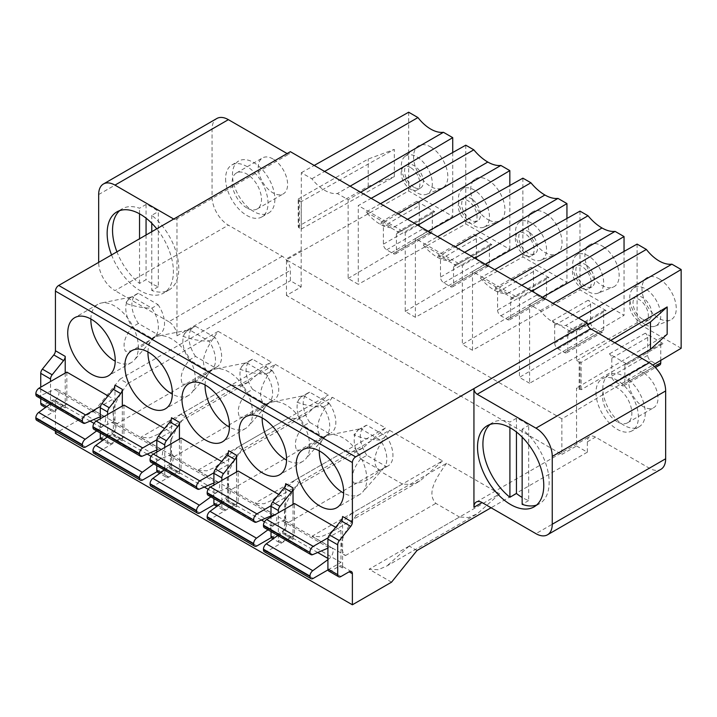 <?xml version="1.0" encoding="UTF-8"?>
<svg xmlns="http://www.w3.org/2000/svg" width="717" height="717" viewBox="0 0 717 717"><rect width="100%" height="100%" fill="white"/><g stroke="black" fill="none" stroke-linecap="round" stroke-linejoin="round"><path stroke-width="0.54" stroke-dasharray="3.58 2.69" d="M561.877 454.444L576.558 445.965L576.558 410.348L561.877 418.836L561.877 454.444L286.459 295.431L301.149 286.952L301.328 172.698L311.886 178.793A34.613 19.986 -120 0 0 337.402 193.527L348.121 199.711L348.121 278.465L358.276 284.326L358.276 205.582L371.182 198.331M301.149 286.952L290.376 280.741L290.376 270.381A11.535 6.659 60 0 0 282.22 256.247L228.382 225.165A23.078 13.318 -120 0 1 212.062 196.897L212.062 129.078A23.078 13.318 -120 0 1 216.839 118.511M282.22 256.247L168.827 321.718A11.535 6.659 -120 0 1 176.982 335.843L176.982 217.152A4.616 2.662 -120 0 1 176.032 219.268A4.616 2.662 -120 0 1 173.72 219.035L287.114 153.563A4.616 2.662 60 0 0 289.426 153.796A4.616 2.662 60 0 0 290.376 151.681M576.558 445.965L587.331 452.185L587.331 441.824A11.535 6.659 60 0 1 589.724 436.536A11.535 6.659 60 0 1 595.486 437.11L649.333 468.192A23.078 13.318 -120 0 0 660.868 469.339M681.15 348.283L637.099 322.847L529.594 383.237L529.594 304.492L540.313 310.676A34.613 19.986 -120 0 0 565.83 325.41L576.54 331.595L576.54 360.705L579.175 362.219L579.175 389.537L576.549 388.022L576.558 410.348L652.784 365.114M529.594 383.237L519.44 377.375L624.041 315.31L579.99 289.874L472.494 350.272L462.331 344.402L566.941 282.337L522.881 256.91L415.385 317.299L405.222 311.438L405.222 232.684L394.816 226.671L393.185 227.612A36.173 20.883 -120 0 1 380.118 224.215A41.093 23.724 -120 0 1 366.127 211.999L367.758 211.058L394.816 226.671L407.543 219.33M521.752 285.267L509.025 292.617L519.44 298.622L519.44 377.375M507.394 293.558L480.345 277.936A41.093 23.724 -120 0 0 494.336 290.161A36.173 20.883 -120 0 0 507.394 293.558L509.025 292.617L481.976 276.995L494.703 269.646M472.494 350.272L472.494 271.519L481.976 276.995L480.345 277.936M464.652 252.294L451.925 259.644L462.331 265.648L462.331 344.402M450.294 260.585L423.236 244.963A41.093 23.724 -120 0 0 437.227 257.188A36.173 20.883 -120 0 0 450.294 260.585L451.925 259.644L424.867 244.022L437.594 236.673M415.385 317.299L415.385 238.546L424.867 244.022L423.236 244.963M380.485 203.709L367.758 211.058L358.276 205.582M298.541 200.195L298.541 227.513L301.248 229.082L301.167 201.719L298.541 200.195L299.348 199.729L298.209 199.066L368.197 159.04L394.305 149.396L301.167 201.719M274.88 199.254A29.997 17.316 60 0 1 268.669 212.985A29.997 17.316 60 0 1 245.555 204.954A29.997 17.316 60 0 1 232.46 174.76A29.997 17.316 60 0 1 238.671 161.029A29.997 17.316 60 0 1 261.786 169.069A29.997 17.316 60 0 1 274.88 199.254M645.255 413.091A29.997 17.316 60 0 1 639.044 426.821A29.997 17.316 60 0 1 615.93 418.782A29.997 17.316 60 0 1 602.836 388.596A29.997 17.316 60 0 1 609.047 374.866A29.997 17.316 60 0 1 632.161 382.905A29.997 17.316 60 0 1 645.255 413.091M595.979 392.549A29.997 17.316 -120 0 0 609.074 422.743A29.997 17.316 -120 0 0 632.188 430.774A29.997 17.316 -120 0 0 638.399 417.043A29.997 17.316 -120 0 0 625.305 386.857A29.997 17.316 -120 0 0 602.19 378.818A29.997 17.316 -120 0 0 595.979 392.549M617.194 421.757A20.766 11.992 60 0 1 603.624 403.456A20.766 11.992 60 0 1 606.806 386.813A20.766 11.992 60 0 1 617.194 387.843A20.766 11.992 60 0 1 630.754 406.145A20.766 11.992 60 0 1 627.572 422.788A20.766 11.992 60 0 1 617.194 421.757M643.292 372.768A20.766 11.992 -120 0 0 632.914 371.747A20.766 11.992 -120 0 0 629.732 388.381A20.766 11.992 -120 0 0 643.292 406.682A20.766 11.992 -120 0 0 653.68 407.713A20.766 11.992 -120 0 0 656.862 391.07A20.766 11.992 -120 0 0 643.292 372.768M225.604 178.721A29.997 17.316 -120 0 0 238.698 208.907A29.997 17.316 -120 0 0 261.813 216.946A29.997 17.316 -120 0 0 268.024 203.207A29.997 17.316 -120 0 0 254.929 173.021A29.997 17.316 -120 0 0 231.815 164.991A29.997 17.316 -120 0 0 225.604 178.721M246.818 207.921A20.766 11.992 60 0 1 233.249 189.62A20.766 11.992 60 0 1 236.431 172.976A20.766 11.992 60 0 1 246.818 174.007A20.766 11.992 60 0 1 260.388 192.308A20.766 11.992 60 0 1 257.197 208.952A20.766 11.992 60 0 1 246.818 207.921M272.926 158.941A20.766 11.992 -120 0 0 262.539 157.91A20.766 11.992 -120 0 0 259.357 174.554A20.766 11.992 -120 0 0 272.926 192.846A20.766 11.992 -120 0 0 283.305 193.877A20.766 11.992 -120 0 0 286.486 177.233A20.766 11.992 -120 0 0 272.926 158.941M561.877 418.836L286.459 259.823L286.459 258.882L301.239 250.457M405.222 311.438L509.832 249.373L465.781 223.937L358.276 284.326M348.121 278.465L452.723 216.4L408.672 190.964L286.459 259.823L286.459 295.431M606.098 310.604L588.146 300.235A3.46 1.999 60 0 1 590.593 304.474L590.593 322.372A4.616 2.662 -120 0 0 593.855 328.027L600.38 331.792A4.616 2.662 -120 0 0 602.692 332.025A4.616 2.662 -120 0 0 603.651 329.91L603.651 312.012A3.46 1.999 60 0 1 604.368 310.425A3.46 1.999 60 0 1 606.098 310.604L570.203 331.326A3.46 1.999 -120 0 0 568.464 331.155A3.46 1.999 -120 0 0 567.756 332.742L567.756 350.64A4.616 2.662 60 0 1 566.797 352.746A4.616 2.662 60 0 1 564.485 352.522L557.96 348.749A4.616 2.662 60 0 1 554.698 343.102L554.698 325.204A3.46 1.999 -120 0 0 552.251 320.965L570.203 331.326M548.989 277.631L531.037 267.271A3.46 1.999 60 0 1 533.493 271.51L533.493 289.408A4.616 2.662 -120 0 0 536.755 295.054L543.28 298.828A4.616 2.662 -120 0 0 545.583 299.052A4.616 2.662 -120 0 0 546.542 296.946L546.542 279.047A3.46 1.999 60 0 1 547.259 277.461A3.46 1.999 60 0 1 548.989 277.631L513.094 298.353A3.46 1.999 -120 0 0 511.364 298.182A3.46 1.999 -120 0 0 510.647 299.769L510.647 317.667A4.616 2.662 60 0 1 509.688 319.782A4.616 2.662 60 0 1 507.385 319.549L500.86 315.785A4.616 2.662 60 0 1 497.589 310.129L497.589 292.231A3.46 1.999 -120 0 0 495.142 287.992L513.094 298.353M473.937 234.298L491.88 244.658A3.46 1.999 60 0 0 490.15 244.488A3.46 1.999 60 0 0 489.433 246.074L489.433 263.973A4.616 2.662 -120 0 1 488.483 266.088A4.616 2.662 -120 0 1 486.171 265.855L479.646 262.09A4.616 2.662 -120 0 1 476.384 256.435L476.384 238.537A3.46 1.999 60 0 0 473.937 234.298L438.042 255.019L455.985 265.389A3.46 1.999 -120 0 0 454.255 265.209A3.46 1.999 -120 0 0 453.538 266.796L453.538 284.694A4.616 2.662 60 0 1 452.588 286.809A4.616 2.662 60 0 1 450.276 286.576L443.751 282.812A4.616 2.662 60 0 1 440.489 277.156L440.489 259.258A3.46 1.999 -120 0 0 438.042 255.019M432.333 213.101L396.429 233.832A3.46 1.999 -120 0 1 397.146 232.245A3.46 1.999 -120 0 1 398.885 232.416L380.933 222.055A3.46 1.999 -120 0 1 383.38 226.294L419.275 205.564L419.275 223.462A4.616 2.662 -120 0 0 422.537 229.117L429.062 232.882A4.616 2.662 -120 0 0 431.374 233.115A4.616 2.662 -120 0 0 432.333 230.999L432.333 213.101A3.46 1.999 60 0 1 433.05 211.515A3.46 1.999 60 0 1 434.78 211.694L416.828 201.325A3.46 1.999 60 0 1 419.275 205.564M611.807 358.168L647.702 337.447A3.46 1.999 60 0 0 645.255 333.208L663.198 343.568A3.46 1.999 60 0 0 661.468 343.398A3.46 1.999 60 0 0 660.751 344.985L624.857 365.706L624.857 383.604A4.616 2.662 60 0 1 623.907 385.719A4.616 2.662 60 0 1 621.594 385.486L615.069 381.722A4.616 2.662 60 0 1 611.807 376.067L611.807 358.168A3.46 1.999 -120 0 0 609.36 353.929L627.303 364.29A3.46 1.999 -120 0 0 625.574 364.119A3.46 1.999 -120 0 0 624.857 365.706M647.702 337.447L647.702 355.345A4.616 2.662 -120 0 0 650.964 361.001L657.489 364.765A4.616 2.662 -120 0 0 659.801 364.998M660.751 360.382L660.751 344.985M396.429 233.832L396.429 251.73A4.616 2.662 60 0 1 395.479 253.836A4.616 2.662 60 0 1 393.167 253.612L386.642 249.839A4.616 2.662 60 0 1 383.38 244.192L383.38 226.294M416.971 550.539L409.228 546.067L499.632 493.87L446.61 463.254L356.197 515.451L352.119 513.094L442.523 460.897L389.501 430.281L299.088 482.478L295.01 480.121L385.423 427.924L332.392 397.308L241.988 449.505L237.91 447.157L328.314 394.959L306.034 414.847L297.286 418.611L288.198 418.119L264.537 404.46C255.118 394.574 264.179 379.732 275.292 364.344L184.878 416.541C173.765 431.93 164.704 446.772 174.132 456.657L140.684 437.343L149.772 437.836L158.511 434.072L180.801 414.184L271.205 361.986L248.924 381.874L240.177 385.638L231.089 385.146L140.684 437.343M587.331 452.185L491.064 507.761M127.769 383.568C116.656 398.957 107.604 413.799 117.023 423.684L207.428 371.487C198.009 361.601 207.07 346.759 218.183 331.371L127.769 383.568L120.026 379.096L290.376 280.741M218.183 331.371L271.205 361.986M180.801 414.184L184.878 416.541M275.292 364.344L328.314 394.959M356.197 515.451C345.083 530.84 336.022 545.682 345.451 555.567L312.003 536.253L321.091 536.746L329.829 532.982L420.243 480.784L411.495 484.549L402.407 484.056L312.003 536.253M352.119 513.094L329.829 532.982M391.536 582.177L369.103 569.226L378.191 569.719L386.938 565.955L477.352 513.757L468.604 517.522L459.516 517.029L369.103 569.226M446.61 463.254C435.497 478.642 426.436 493.484 435.855 503.37L459.516 517.029M389.501 430.281C378.388 445.669 369.327 460.511 378.746 470.397L402.407 484.056M295.01 480.121L272.729 500.009L263.981 503.773L254.893 503.289L288.342 522.594L378.746 470.397M332.392 397.308C321.279 412.705 312.227 427.538 321.646 437.433L345.307 451.092L254.893 503.289M288.198 418.119L197.784 470.316L231.232 489.63L321.646 437.433M207.428 371.487L231.089 385.146M117.023 423.684L94.59 410.733L55.433 433.346M328.861 571.099A4.616 2.662 120 0 0 331.173 570.875L339.329 566.161A4.616 2.662 -60 0 1 341.633 565.937A4.616 2.662 -60 0 1 342.592 568.052L342.592 516.518M55.433 431.132L55.433 402.255A4.616 2.662 -60 0 0 54.474 400.14A4.616 2.662 -60 0 0 52.162 400.373L44.006 405.078A4.616 2.662 120 0 1 41.703 405.311M65.22 373.055L65.22 407.91A4.616 2.662 120 0 0 64.261 405.795A4.616 2.662 120 0 0 61.958 406.028L53.802 410.733A4.616 2.662 -60 0 1 51.49 410.966A4.616 2.662 -60 0 1 50.531 408.851L50.531 381.534M335.664 527.309L340.96 530.365L340.96 562.397L294.463 535.545L294.463 503.522M236.538 471.965L236.538 506.82A4.616 2.662 120 0 0 235.579 504.705A4.616 2.662 120 0 0 233.276 504.938L225.317 500.341A4.616 2.662 -60 0 1 227.63 500.116A4.616 2.662 -60 0 1 228.58 502.223L228.58 450.697M278.761 494.461L284.667 497.867L284.667 529.899L238.169 503.047L238.169 471.024M179.429 438.992L179.429 473.847A4.616 2.662 120 0 0 178.479 471.732A4.616 2.662 120 0 0 176.167 471.965L168.217 467.367A4.616 2.662 -60 0 1 170.521 467.143A4.616 2.662 -60 0 1 171.48 469.259L171.48 417.724M221.661 461.488L227.567 464.903L227.567 496.926L181.06 470.083L181.06 438.051M121.37 438.768L114.03 434.529A4.616 2.662 -60 0 0 111.718 434.753L119.058 438.992A4.616 2.662 120 0 1 121.37 438.768A4.616 2.662 120 0 1 122.329 440.874L122.329 406.028M114.03 434.529A4.616 2.662 -60 0 1 114.98 436.635L114.98 385.11M66.851 372.114L66.851 404.137L113.349 430.989L113.349 398.957L100.479 406.387M108.052 395.901L113.349 398.957M123.96 405.078L123.96 437.11L170.458 463.953L170.458 431.93L164.552 428.515M293.029 504.347L293.029 539.435A4.616 2.662 120 0 0 292.079 537.32A4.616 2.662 120 0 0 289.767 537.553L281.611 542.258A4.616 2.662 -60 0 1 279.307 542.491A4.616 2.662 -60 0 1 278.348 540.376L278.348 512.825M285.689 483.67L285.689 535.196A4.616 2.662 -60 0 0 284.73 533.081A4.616 2.662 -60 0 0 282.426 533.314L289.767 537.553M271.958 538.252A4.616 2.662 120 0 0 274.27 538.019L282.426 533.314M271.008 531.566L271.008 517.065M319.289 450.876A33.591 19.395 60 0 1 326.235 436.214A33.591 19.395 60 0 1 329.766 434.896A33.591 19.395 60 0 1 343.031 437.881A33.591 19.395 60 0 1 364.003 464.526A33.591 19.395 60 0 1 362.73 491.996A33.591 19.395 60 0 1 359.826 494.389A33.591 19.395 60 0 1 343.658 493.081M360.705 458.871C353.051 468.524 350.756 476.608 353.831 483.115C362.497 483.383 371.316 479.073 380.279 470.173L386.418 466.633L366.844 455.322L360.705 458.871L380.279 470.173A23.078 13.318 -120 0 0 382.027 469.429A23.078 13.318 -120 0 0 384.025 467.789A23.078 13.318 -120 0 0 380.279 440.032C371.316 439.969 362.497 438.302 353.831 435.022L359.092 429.017L360.705 428.73A23.078 13.318 -120 0 0 358.957 429.465A23.078 13.318 -120 0 0 360.705 458.871M386.418 466.633A23.078 13.318 60 0 0 388.166 465.889A23.078 13.318 60 0 0 386.418 436.483L366.844 425.181A23.078 13.318 60 0 0 365.096 425.925L358.957 429.465M366.844 455.322A23.078 13.318 60 0 1 365.096 425.925M366.844 425.181L360.705 428.73L380.279 440.032L386.418 436.483M328.01 569.872L340.96 562.397M264.412 551.794A4.616 2.662 120 0 0 266.724 551.561L294.463 535.545M327.911 559.663L328.87 558.964A6.919 3.997 120 0 0 333.127 550.907A6.919 3.997 120 0 0 331.693 547.734A6.919 3.997 120 0 0 328.87 547.761L327.911 548.164M264.412 527.766A4.616 2.662 120 0 0 266.294 527.748L282.364 520.909A6.919 3.997 -60 0 1 285.187 520.892A6.919 3.997 -60 0 1 286.621 524.055A6.919 3.997 -60 0 1 282.364 532.122L277.766 535.474M340.96 530.365L328.09 537.804M217.986 505.521L221.849 507.761A4.616 2.662 -60 0 0 222.808 509.877A4.616 2.662 -60 0 0 225.12 509.644L233.276 504.938M214.858 505.279A4.616 2.662 120 0 0 217.161 505.055L225.317 500.341M221.849 507.761L221.849 480.444M213.899 498.602L213.899 485.033M271.331 537.598L284.667 529.899M208.127 519.296A4.616 2.662 120 0 0 210.431 519.063L238.169 503.047M267.979 529.818L272.577 526.466A6.919 3.997 120 0 0 276.834 518.409A6.919 3.997 120 0 0 275.4 515.236A6.919 3.997 120 0 0 272.577 515.263L271.008 515.926M208.127 495.268A4.616 2.662 120 0 0 210.009 495.25L226.079 488.411A6.919 3.997 -60 0 1 228.902 488.394A6.919 3.997 -60 0 1 230.336 491.557A6.919 3.997 -60 0 1 226.079 499.624L221.481 502.976M284.667 497.867L271.035 505.736M262.18 417.903A33.591 19.395 60 0 1 269.135 403.241A33.591 19.395 60 0 1 272.657 401.923A33.591 19.395 60 0 1 285.922 404.908A33.591 19.395 60 0 1 306.894 431.553A33.591 19.395 60 0 1 305.63 459.032A33.591 19.395 60 0 1 302.717 461.425A33.591 19.395 60 0 1 286.549 460.108M296.721 450.151C305.388 450.41 314.207 446.099 323.179 437.209A23.078 13.318 -120 0 0 324.918 436.465A23.078 13.318 -120 0 0 326.916 434.816A23.078 13.318 -120 0 0 323.179 407.059C314.207 406.996 305.388 405.329 296.721 402.049L301.982 396.053L303.596 395.757A23.078 13.318 -120 0 0 301.848 396.501A23.078 13.318 -120 0 0 303.596 425.898C295.942 435.551 293.656 443.635 296.721 450.151M323.179 407.059L303.596 395.757L309.735 392.208L329.318 403.519L323.179 407.059M329.318 433.66L309.735 422.358L303.596 425.898L323.179 437.209L329.318 433.66A23.078 13.318 60 0 0 331.066 432.916L324.918 436.465M329.318 403.519A23.078 13.318 60 0 1 331.066 432.916M309.735 422.358A23.078 13.318 60 0 1 307.987 392.952A23.078 13.318 60 0 1 309.735 392.208M160.877 472.557L164.749 474.788A4.616 2.662 -60 0 0 165.699 476.904A4.616 2.662 -60 0 0 168.011 476.671L176.167 471.965M168.217 467.367L160.052 472.082A4.616 2.662 120 0 1 157.749 472.315M164.749 474.788L164.749 447.471M156.79 452.06L156.79 465.629M214.231 504.625L227.567 496.926M151.018 486.323A4.616 2.662 120 0 0 153.321 486.09L181.06 470.083M210.87 496.854L215.467 493.502A6.919 3.997 120 0 0 219.725 485.436A6.919 3.997 120 0 0 218.291 482.272A6.919 3.997 120 0 0 215.467 482.29L213.899 482.962M151.018 462.295A4.616 2.662 120 0 0 152.9 462.277L168.97 455.447A6.919 3.997 -60 0 1 171.793 455.42A6.919 3.997 -60 0 1 173.227 458.593A6.919 3.997 -60 0 1 168.97 466.65L164.372 470.002M227.567 464.903L213.935 472.772M205.08 384.93A33.591 19.395 60 0 1 212.026 370.277A33.591 19.395 60 0 1 215.548 368.959A33.591 19.395 60 0 1 228.822 371.935A33.591 19.395 60 0 1 249.785 398.589A33.591 19.395 60 0 1 248.521 426.059A33.591 19.395 60 0 1 245.617 428.452A33.591 19.395 60 0 1 229.44 427.144M239.621 417.177C248.288 417.446 257.098 413.126 266.07 404.236A23.078 13.318 -120 0 0 267.817 403.492A23.078 13.318 -120 0 0 269.807 401.852A23.078 13.318 -120 0 0 266.07 374.086C257.098 374.032 248.288 372.356 239.621 369.076L244.882 363.08L246.487 362.784A23.078 13.318 -120 0 0 244.739 363.528A23.078 13.318 -120 0 0 246.487 392.934C238.842 402.587 236.547 410.671 239.621 417.177M266.07 374.086L246.487 362.784L252.626 359.244L272.209 370.546L266.07 374.086M272.209 400.686L252.626 389.385L246.487 392.934L266.07 404.236L272.209 400.686A23.078 13.318 60 0 0 273.957 399.952L267.817 403.492M272.209 370.546A23.078 13.318 60 0 1 273.957 399.952M252.626 389.385A23.078 13.318 60 0 1 250.878 359.979A23.078 13.318 60 0 1 252.626 359.244M119.058 438.992L110.902 443.706A4.616 2.662 -60 0 1 108.599 443.931A4.616 2.662 -60 0 1 107.64 441.824L107.64 414.498M111.718 434.753L103.562 439.467A4.616 2.662 120 0 1 101.258 439.691M100.299 433.014L100.299 418.737M36.809 396.358A4.616 2.662 120 0 0 38.691 396.34L54.761 389.501A6.919 3.997 -60 0 1 57.584 389.483A6.919 3.997 -60 0 1 59.018 392.647A6.919 3.997 -60 0 1 54.761 400.713L50.163 404.065M36.809 420.386A4.616 2.662 120 0 0 39.112 420.153L66.851 404.137M96.661 430.908L101.258 427.556A6.919 3.997 120 0 0 105.516 419.499A6.919 3.997 120 0 0 104.082 416.326A6.919 3.997 120 0 0 101.258 416.353L100.299 416.756M100.398 438.463L113.349 430.989M90.862 318.993A33.591 19.395 60 0 1 97.808 304.331A33.591 19.395 60 0 1 101.339 303.013A33.591 19.395 60 0 1 114.603 305.998A33.591 19.395 60 0 1 135.576 332.643A33.591 19.395 60 0 1 134.303 360.122A33.591 19.395 60 0 1 131.399 362.515A33.591 19.395 60 0 1 115.231 361.198M158 304.608A23.078 13.318 60 0 1 159.748 334.005A23.078 13.318 60 0 1 158 334.749L138.417 323.448A23.078 13.318 60 0 1 136.669 294.042L130.53 297.591A23.078 13.318 -120 0 1 132.278 296.847L138.417 293.298L158 304.608L151.852 308.149C142.889 308.095 134.07 306.419 125.403 303.139L130.664 297.143L132.278 296.847L151.852 308.149A23.078 13.318 -120 0 1 155.598 335.906L134.303 360.122M138.417 323.448L132.278 326.988C124.624 336.64 122.338 344.725 125.403 351.24C134.07 351.5 142.889 347.189 151.852 338.299A23.078 13.318 -120 0 0 153.599 337.555A23.078 13.318 -120 0 0 155.598 335.906M136.669 294.042A23.078 13.318 60 0 1 138.417 293.298M130.53 297.591A23.078 13.318 -120 0 0 132.278 326.988L151.852 338.299L158 334.749M147.971 351.966A33.591 19.395 60 0 1 154.917 337.304A33.591 19.395 60 0 1 158.448 335.986A33.591 19.395 60 0 1 171.713 338.971A33.591 19.395 60 0 1 192.685 365.616A33.591 19.395 60 0 1 191.412 393.086A33.591 19.395 60 0 1 188.508 395.479A33.591 19.395 60 0 1 172.34 394.171M182.512 384.204C191.179 384.473 199.998 380.162 208.961 371.263A23.078 13.318 -120 0 0 210.708 370.528A23.078 13.318 -120 0 0 212.707 368.879A23.078 13.318 -120 0 0 208.961 341.122C199.998 341.059 191.179 339.392 182.512 336.112L187.773 330.107L189.387 329.82A23.078 13.318 -120 0 0 187.639 330.555A23.078 13.318 -120 0 0 189.387 359.961C181.733 369.613 179.438 377.698 182.512 384.204M195.526 356.412A23.078 13.318 60 0 1 193.778 327.015A23.078 13.318 60 0 1 195.526 326.271L189.387 329.82L208.961 341.122L215.1 337.573A23.078 13.318 60 0 1 216.848 366.979A23.078 13.318 60 0 1 215.1 367.722L195.526 356.412L189.387 359.961L208.961 371.263L215.1 367.722M195.526 326.271L215.1 337.573M170.458 463.953L157.122 471.661M123.96 437.11L96.221 453.126A4.616 2.662 120 0 1 93.909 453.35M153.77 463.881L158.367 460.529A6.919 3.997 120 0 0 162.625 452.472A6.919 3.997 120 0 0 161.191 449.299A6.919 3.997 120 0 0 158.367 449.317L156.79 449.989M93.909 429.322A4.616 2.662 120 0 0 95.791 429.313L111.861 422.474A6.919 3.997 -60 0 1 114.684 422.447A6.919 3.997 -60 0 1 116.118 425.62A6.919 3.997 -60 0 1 111.861 433.677L107.263 437.038M156.826 439.799L170.458 431.93M409.228 546.067L386.938 565.955M499.632 493.87L477.352 513.757M490.078 424.464A46.838 27.04 60 0 1 492.615 422.636A46.838 27.04 60 0 1 509.912 422.08L516.437 418.316A46.838 27.04 60 0 1 522.559 421.193A46.838 27.04 60 0 1 528.68 425.378L528.68 500.556A46.838 27.04 60 0 1 522.559 497.679A46.838 27.04 60 0 1 522.146 497.446M516.437 418.316L516.437 432.001M536.603 505.055A46.838 27.04 60 0 0 539.453 503.764A46.838 27.04 60 0 0 547.671 470.182A46.838 27.04 60 0 0 522.146 429.151L528.68 425.378M528.68 500.556L522.146 504.32M522.146 429.151L522.146 437.083M509.912 427.655L509.912 422.08M40.744 398.625L40.744 387.18M94.59 410.733L120.026 379.096M197.784 470.316L206.872 470.809L215.62 467.045L237.91 447.157M241.988 449.505C230.874 464.903 221.813 479.736 231.232 489.63M385.423 427.924L363.134 447.811L354.395 451.576L345.307 451.092M299.088 482.478C287.974 497.867 278.922 512.709 288.342 522.594M442.523 460.897L420.243 480.784M212.062 196.897L98.668 262.368A23.078 13.318 60 0 0 114.98 290.627L228.382 225.165M168.827 321.718L114.98 290.627M111.547 254.929A46.838 27.04 -120 0 0 140.272 290.726A46.838 27.04 -120 0 0 163.691 293.047A46.838 27.04 -120 0 0 156.763 228.831M119.703 210.628A46.838 27.04 60 0 1 122.24 208.799A46.838 27.04 60 0 1 139.537 208.253L146.062 204.479A46.838 27.04 60 0 1 152.183 207.356A46.838 27.04 60 0 1 158.305 211.542L158.305 286.719A46.838 27.04 60 0 1 152.183 283.842A46.838 27.04 60 0 1 146.062 279.657L139.537 283.421A46.838 27.04 60 0 1 116.934 251.819M146.062 204.479L146.062 218.165M146.062 235.006L146.062 279.657M158.305 286.719L151.78 290.493A46.838 27.04 60 0 0 169.078 289.937A46.838 27.04 60 0 0 177.305 256.345A46.838 27.04 60 0 0 151.78 215.315L158.305 211.542M151.78 215.315L151.78 223.256M151.78 231.708L151.78 290.493M139.537 283.421L139.537 238.77M139.537 213.818L139.537 208.253M408.672 190.964L408.672 112.21M301.328 172.698L314.207 165.439M452.723 152.515L452.723 216.4M430.702 146.976A24.226 13.99 60 0 1 446.79 169.239A24.226 13.99 60 0 1 441.762 188.248A24.226 13.99 60 0 1 430.702 186.537A24.226 13.99 60 0 1 415.161 166.111A24.226 13.99 60 0 1 417.617 146.429A24.226 13.99 60 0 1 430.702 146.976M350.129 186.178L337.402 193.527M311.886 178.793L324.613 171.444M360.669 192.264L348.121 199.711M404.997 156.369A21.922 12.655 60 0 0 402.766 174.177A21.922 12.655 60 0 0 416.828 192.658A21.922 12.655 -120 0 0 426.839 194.208A21.922 12.655 -120 0 0 431.383 177.009A21.922 12.655 -120 0 0 416.828 156.862A21.922 12.655 60 0 0 404.997 156.369L417.617 146.429M413.978 187.254A13.282 7.672 60 0 1 405.302 175.548A13.282 7.672 60 0 1 407.337 164.901A13.282 7.672 60 0 1 413.978 165.555A13.282 7.672 60 0 1 422.663 177.269A13.282 7.672 60 0 1 420.628 187.917A13.282 7.672 60 0 1 413.978 187.254M410.536 167.545A13.282 7.672 -120 0 0 403.895 166.891A13.282 7.672 -120 0 0 401.861 177.538A13.282 7.672 -120 0 0 410.536 189.243A13.282 7.672 -120 0 0 417.177 189.897A13.282 7.672 -120 0 0 419.221 179.259A13.282 7.672 -120 0 0 410.536 167.545M667.168 334.247L576.549 388.022M576.54 360.705L610.741 340.414M587.671 324.989L576.54 331.595M579.175 389.537L579.981 389.071L581.128 389.734L638.381 356.367M579.175 362.219L579.981 361.753L581.128 362.417L614.827 342.771M579.981 389.071L579.981 361.753M581.128 389.734L581.128 362.417M578.556 318.061L565.83 325.41M540.313 310.676L553.04 303.327M529.594 304.492L542.5 297.241M637.099 244.094L637.099 322.847M659.12 278.85A24.226 13.99 60 0 1 675.208 301.122A24.226 13.99 60 0 1 670.189 320.132A24.226 13.99 60 0 1 659.12 318.42A24.226 13.99 60 0 1 643.579 297.985A24.226 13.99 60 0 1 646.044 278.304A24.226 13.99 60 0 1 659.12 278.85M645.255 324.541A21.922 12.655 -120 0 0 655.266 326.092A21.922 12.655 -120 0 0 659.81 308.893A21.922 12.655 -120 0 0 645.255 288.745A21.922 12.655 -120 0 0 633.416 288.252A21.922 12.655 -120 0 0 631.193 306.06A21.922 12.655 -120 0 0 645.255 324.541M642.405 319.137A13.282 7.672 60 0 1 633.729 307.432A13.282 7.672 60 0 1 635.764 296.784A13.282 7.672 60 0 1 642.405 297.438A13.282 7.672 60 0 1 651.09 309.144A13.282 7.672 60 0 1 649.046 319.791A13.282 7.672 60 0 1 642.405 319.137M638.964 321.126A13.282 7.672 -120 0 0 645.605 321.781A13.282 7.672 -120 0 0 647.639 311.133A13.282 7.672 -120 0 0 638.964 299.428A13.282 7.672 -120 0 0 632.322 298.774A13.282 7.672 -120 0 0 630.279 309.412A13.282 7.672 -120 0 0 638.964 321.126M531.987 291.174L519.44 298.622M624.041 251.425L624.041 315.31M472.494 271.519L485.391 264.268M579.99 211.121L579.99 289.874M603.813 247.024A24.226 13.99 -120 0 0 588.935 245.339A24.226 13.99 -120 0 0 586.873 266.177A24.226 13.99 -120 0 0 603.813 286.379A24.226 13.99 60 0 0 613.08 287.159A24.226 13.99 60 0 0 618.395 269.296A24.226 13.99 60 0 0 603.813 247.024M598.157 293.119A21.922 12.655 -120 0 1 589.939 292.491A21.922 12.655 60 0 1 574.487 274.252A21.922 12.655 60 0 1 576.316 255.279A21.922 12.655 60 0 1 589.939 256.928A21.922 12.655 -120 0 1 602.988 277.067A21.922 12.655 -120 0 1 598.157 293.119L613.08 287.159M587.098 265.702A13.282 7.672 60 0 1 594.285 277.336A13.282 7.672 60 0 1 591.946 286.827A13.282 7.672 60 0 1 587.098 286.997A13.282 7.672 60 0 1 577.006 275.624A13.282 7.672 60 0 1 578.655 263.811A13.282 7.672 60 0 1 587.098 265.702M583.647 288.987A13.282 7.672 60 0 1 573.564 277.613A13.282 7.672 60 0 1 575.213 265.801A13.282 7.672 60 0 1 583.647 267.692A13.282 7.672 -120 0 1 590.844 279.325A13.282 7.672 -120 0 1 588.496 288.808A13.282 7.672 -120 0 1 583.647 288.987M474.887 258.201L462.331 265.648M566.941 218.461L566.941 282.337M415.385 238.546L428.282 231.304M522.881 178.157L522.881 256.91M546.704 214.06A24.226 13.99 -120 0 0 531.835 212.366A24.226 13.99 -120 0 0 529.773 233.204A24.226 13.99 -120 0 0 546.704 253.406A24.226 13.99 60 0 0 555.98 254.185A24.226 13.99 60 0 0 561.286 236.332A24.226 13.99 60 0 0 546.704 214.06M541.048 260.146A21.922 12.655 -120 0 1 532.839 259.518A21.922 12.655 60 0 1 517.378 241.279A21.922 12.655 60 0 1 519.207 222.315A21.922 12.655 60 0 1 532.839 223.964A21.922 12.655 -120 0 1 545.879 244.103A21.922 12.655 -120 0 1 541.048 260.146L555.98 254.185M529.988 232.738A13.282 7.672 60 0 1 537.176 244.363A13.282 7.672 60 0 1 534.837 253.854A13.282 7.672 60 0 1 529.988 254.033A13.282 7.672 60 0 1 519.897 242.651A13.282 7.672 60 0 1 521.555 230.838A13.282 7.672 60 0 1 529.988 232.738M526.547 256.023A13.282 7.672 60 0 1 516.455 244.64A13.282 7.672 60 0 1 518.104 232.828A13.282 7.672 60 0 1 526.547 234.728A13.282 7.672 -120 0 1 533.735 246.352A13.282 7.672 -120 0 1 531.396 255.844A13.282 7.672 -120 0 1 526.547 256.023M417.778 225.237L405.222 232.684M509.832 249.373L509.832 185.488M366.127 211.999L393.185 227.612M465.781 223.937L465.781 145.184M489.603 220.433A24.226 13.99 60 0 1 487.802 219.51A24.226 13.99 60 0 1 472.261 199.075A24.226 13.99 60 0 1 474.726 179.402A24.226 13.99 60 0 1 487.802 179.94A24.226 13.99 60 0 1 489.603 181.087A24.226 13.99 60 0 1 504.176 203.359A24.226 13.99 60 0 1 498.871 221.221A24.226 13.99 60 0 1 489.603 220.433M483.948 227.181A21.922 12.655 60 0 0 488.77 211.13A21.922 12.655 60 0 0 475.729 190.991A21.922 12.655 -120 0 0 473.937 189.835A21.922 12.655 -120 0 0 462.098 189.342A21.922 12.655 -120 0 0 459.875 207.15A21.922 12.655 -120 0 0 473.937 225.631A21.922 12.655 -120 0 0 475.729 226.545A21.922 12.655 60 0 0 483.948 227.181L498.871 221.221M472.879 199.765A13.282 7.672 60 0 1 480.076 211.398A13.282 7.672 60 0 1 477.728 220.881A13.282 7.672 60 0 1 472.879 221.06A13.282 7.672 60 0 1 471.087 220.227A13.282 7.672 60 0 1 462.411 208.522A13.282 7.672 60 0 1 464.446 197.874A13.282 7.672 60 0 1 471.087 198.528A13.282 7.672 60 0 1 472.879 199.765M467.645 222.216A13.282 7.672 -120 0 0 469.438 223.05A13.282 7.672 -120 0 0 474.287 222.87A13.282 7.672 -120 0 0 476.626 213.379A13.282 7.672 -120 0 0 469.438 201.755A13.282 7.672 -120 0 0 467.645 200.518A13.282 7.672 -120 0 0 461.004 199.864A13.282 7.672 -120 0 0 458.961 210.502A13.282 7.672 -120 0 0 467.645 222.216M298.541 227.513L299.348 227.047L298.209 226.393L298.209 199.066M301.248 229.082L394.305 176.714L368.197 186.357L298.209 226.393M299.348 227.047L299.348 199.729M368.197 186.357L368.197 159.04M394.305 176.714L394.305 149.396M588.146 300.235L552.251 320.965M531.037 267.271L495.142 287.992M455.985 265.389L491.88 244.658M398.885 232.416L434.78 211.694M416.828 201.325L380.933 222.055M627.303 364.29L663.198 343.568M645.255 333.208L609.36 353.929M657.489 364.765L621.594 385.486M615.069 381.722L650.964 361.001M624.857 383.604L654.406 366.548M647.702 355.345L611.807 376.067M600.38 331.792L564.485 352.522M557.96 348.749L593.855 328.027M603.651 312.012L567.756 332.742M567.756 350.64L603.651 329.91M590.593 322.372L554.698 343.102M554.698 325.204L590.593 304.474M543.28 298.828L507.385 319.549M500.86 315.785L536.755 295.054M546.542 279.047L510.647 299.769M510.647 317.667L546.542 296.946M533.493 289.408L497.589 310.129M497.589 292.231L533.493 271.51M486.171 265.855L450.276 286.576M443.751 282.812L479.646 262.09M489.433 246.074L453.538 266.796M453.538 284.694L489.433 263.973M476.384 256.435L440.489 277.156M440.489 259.258L476.384 238.537M429.062 232.882L393.167 253.612M396.429 251.73L432.333 230.999M419.275 223.462L383.38 244.192M386.642 249.839L422.537 229.117M345.451 555.567L435.855 503.37M174.132 456.657L264.537 404.46M339.329 566.161L342.592 568.052M65.22 407.91L55.433 402.255M236.538 506.82L228.58 502.223M179.429 473.847L171.48 469.259M122.329 440.874L114.98 436.635M293.029 539.435L285.689 535.196M278.348 540.376L281.611 542.258M313.221 578.413L266.724 551.561M328.87 558.964L327.911 558.409M317.694 552.511L282.364 532.122M282.364 520.909L328.87 547.761M312.8 554.591L266.294 527.748M225.12 509.644L217.161 505.055M256.937 545.915L210.431 519.063M272.577 526.466L264.51 521.815M261.4 520.013L226.079 499.624M226.079 488.411L272.577 515.263M256.507 522.093L210.009 495.25M168.011 476.671L160.052 472.082M199.828 512.942L153.321 486.09M215.467 493.502L208.217 489.308M204.291 487.049L168.97 466.65M168.97 455.447L215.467 482.29M199.398 489.128L152.9 462.277M110.902 443.706L103.562 439.467M103.768 439.584L107.64 441.824M101.258 427.556L94.008 423.371M90.082 421.103L54.761 400.713M54.761 389.501L101.258 416.353M85.61 447.005L39.112 420.153M85.189 423.182L38.691 396.34M142.719 479.969L96.221 453.126M158.367 460.529L151.117 456.344M147.191 454.076L111.861 433.677M111.861 422.474L158.367 449.317M142.298 456.155L95.791 429.313M649.333 468.192L535.94 533.663M587.331 441.824L595.486 437.11M340.96 576.522L331.173 570.875M176.982 335.843L290.376 270.381M46.668 406.62L50.531 408.851M53.802 410.733L44.006 405.078M52.162 400.373L61.958 406.028M98.668 194.54L212.062 129.078M494.336 290.161L512.279 279.791M437.227 257.188L455.17 246.827M398.069 213.854L380.118 224.215M639.044 426.821L632.188 430.774M609.047 374.866L602.19 378.818M606.806 386.813L632.914 371.747M627.572 422.788L653.68 407.713M261.813 216.946L268.669 212.985M231.815 164.991L238.671 161.029M236.431 172.976L262.539 157.91M257.197 208.952L283.305 193.877M625.574 364.119L661.468 343.398M623.907 385.719L655.392 367.534M568.464 331.155L604.368 310.425M566.797 352.746L602.692 332.025M511.364 298.182L547.259 277.461M509.688 319.782L545.583 299.052M454.255 265.209L490.15 244.488M452.588 286.809L488.483 266.088M397.146 232.245L433.05 211.515M395.479 253.836L431.374 233.115M292.079 537.32L284.73 533.081M279.307 542.491L273.078 538.897M326.235 436.214L303.121 449.559M359.092 429.017L329.766 434.896M384.025 467.789L362.73 491.996M359.826 494.389L336.703 507.744M388.166 465.889L382.027 469.429M331.693 547.734L285.187 520.892M235.579 504.705L227.63 500.116M222.808 509.877L216.785 506.399M275.4 515.236L228.902 488.394M269.135 403.241L246.012 416.595M302.717 461.425L279.603 474.771M326.916 434.816L305.63 459.032M301.982 396.053L272.657 401.923M307.987 392.952L301.848 396.501M178.479 471.732L170.521 467.143M165.699 476.904L159.685 473.426M218.291 482.272L171.793 455.42M212.026 370.277L188.903 383.622M245.617 428.452L222.494 441.797M269.807 401.852L248.521 426.059M244.882 363.08L215.548 368.959M250.878 359.979L244.739 363.528M108.599 443.931L102.576 440.453M104.082 416.326L57.584 389.483M97.808 304.331L74.693 317.685M131.399 362.515L108.285 375.86M130.664 297.143L101.339 303.013M159.748 334.005L153.599 337.555M154.917 337.304L131.803 350.649M188.508 395.479L165.385 408.833M212.707 368.879L191.412 393.086M187.773 330.107L158.448 335.986M216.848 366.979L210.708 370.528M193.778 327.015L187.639 330.555M161.191 449.299L114.684 422.447M476.33 502.008L589.724 436.536M351.429 571.583L341.633 565.937M492.615 422.636L487.228 425.746M539.453 503.764L534.066 506.874M51.49 410.966L45.467 407.489M64.261 405.795L54.474 400.14M158.511 434.072L248.924 381.874M215.62 467.045L306.034 414.847M272.729 500.018L363.134 447.82M176.032 219.268L289.426 153.796M122.24 208.799L116.853 211.909M169.078 289.937L163.691 293.047M426.839 194.208L441.762 188.248M407.337 164.901L403.895 166.891M420.628 187.917L417.177 189.897M655.266 326.092L670.189 320.132M633.416 288.252L646.044 278.304M649.046 319.791L645.605 321.781M635.764 296.784L632.322 298.774M576.316 255.279L588.935 245.339M578.655 263.811L575.213 265.801M591.946 286.827L588.496 288.808M519.207 222.315L531.835 212.366M521.555 230.838L518.104 232.828M534.837 253.854L531.396 255.844M462.098 189.342L474.726 179.402M464.446 197.874L461.004 199.864M477.728 220.881L474.287 222.87"/><path stroke-width="1.08" d="M287.114 153.563L228.382 119.658A23.078 13.318 -120 0 0 216.839 118.511L103.445 183.982A23.078 13.318 60 0 1 114.98 185.12L173.72 219.035M491.064 507.761L416.971 550.539L391.536 582.177L352.379 604.789L352.379 573.699A4.616 2.662 120 0 0 351.429 571.583A4.616 2.662 120 0 0 349.116 571.816L340.96 576.522A4.616 2.662 -60 0 1 338.657 576.755A4.616 2.662 -60 0 1 337.698 574.64L337.698 544.786A4.616 2.662 -60 0 1 339.329 540.582L350.747 526.377A4.616 2.662 120 0 0 352.379 522.173L352.379 462.546A4.616 2.662 -60 0 1 355.641 456.89L58.695 285.447L290.376 151.681L587.331 323.125A4.616 2.662 60 0 0 590.593 328.78L477.199 394.251A4.616 2.662 -120 0 1 473.937 388.596L587.331 323.125M477.199 394.251L535.94 428.157A23.078 13.318 60 0 1 552.251 456.424L552.251 524.244A23.078 13.318 60 0 1 547.474 534.81L660.868 469.339A23.078 13.318 -120 0 0 665.654 458.772L665.654 390.953A23.078 13.318 -120 0 0 649.333 362.694L590.593 328.78M652.784 365.114L681.15 348.283L681.15 269.529L587.671 324.989M655.392 367.534L659.801 364.998A4.616 2.662 -120 0 0 660.751 362.883L660.751 360.382M352.379 604.789L55.433 433.346L55.433 431.132M50.531 381.534L50.531 378.997A4.616 2.662 -60 0 1 52.162 374.794L63.589 360.588A4.616 2.662 120 0 0 65.22 356.376L65.22 373.055M63.589 360.588L53.802 354.933A4.616 2.662 -60 0 0 55.433 350.73L55.433 291.102A4.616 2.662 120 0 1 58.695 285.447M319.916 451.226A33.591 19.395 -120 0 0 303.121 449.559A33.591 19.395 -120 0 0 297.967 476.473A33.591 19.395 -120 0 0 319.916 506.077A33.591 19.395 -120 0 0 336.703 507.744A33.591 19.395 -120 0 0 341.857 480.829A33.591 19.395 -120 0 0 319.916 451.226M327.911 548.164L312.8 554.591A4.616 2.662 -60 0 1 310.918 554.608A4.616 2.662 -60 0 1 309.959 552.493L263.462 525.185A4.616 2.662 120 0 1 266.724 519.538L294.463 503.522L335.664 527.309M221.849 480.444L221.849 477.907A4.616 2.662 -60 0 1 223.489 473.704L234.907 459.489A4.616 2.662 120 0 0 236.538 455.286L236.538 471.965M271.008 515.926L256.507 522.093A4.616 2.662 -60 0 1 254.625 522.11A4.616 2.662 -60 0 1 253.666 519.995L207.168 492.687A4.616 2.662 120 0 1 210.431 487.04L238.169 471.024L278.761 494.461M262.807 418.253A33.591 19.395 -120 0 0 246.012 416.595A33.591 19.395 -120 0 0 240.858 443.509A33.591 19.395 -120 0 0 262.807 473.103A33.591 19.395 -120 0 0 279.603 474.771A33.591 19.395 -120 0 0 284.748 447.856A33.591 19.395 -120 0 0 262.807 418.253M164.749 447.471L164.749 444.934A4.616 2.662 -60 0 1 166.38 440.731L177.798 426.525A4.616 2.662 120 0 0 179.429 422.322L179.429 438.992M213.899 482.962L199.398 489.128A4.616 2.662 -60 0 1 197.516 489.137A4.616 2.662 -60 0 1 196.566 487.031L150.059 459.714A4.616 2.662 120 0 1 153.321 454.067L181.06 438.051L221.661 461.488M205.698 385.289A33.591 19.395 -120 0 0 188.903 383.622A33.591 19.395 -120 0 0 183.758 410.536A33.591 19.395 -120 0 0 205.698 440.139A33.591 19.395 -120 0 0 222.494 441.797A33.591 19.395 -120 0 0 227.648 414.883A33.591 19.395 -120 0 0 205.698 385.289M122.329 406.028L122.329 389.349A4.616 2.662 120 0 1 120.689 393.552L113.349 389.313L101.931 403.519A4.616 2.662 120 0 0 100.299 407.731L100.299 418.737M100.299 416.756L85.189 423.182A4.616 2.662 -60 0 1 83.306 423.2A4.616 2.662 -60 0 1 82.347 421.085L35.85 393.776A4.616 2.662 120 0 1 39.112 388.13L66.851 372.114L108.052 395.901M91.489 319.343A33.591 19.395 -120 0 0 74.693 317.685A33.591 19.395 -120 0 0 69.54 344.599A33.591 19.395 -120 0 0 91.489 374.202A33.591 19.395 -120 0 0 108.285 375.86A33.591 19.395 -120 0 0 113.429 348.946A33.591 19.395 -120 0 0 91.489 319.343M148.598 352.316A33.591 19.395 -120 0 0 131.803 350.649A33.591 19.395 -120 0 0 126.649 377.572A33.591 19.395 -120 0 0 148.598 407.166A33.591 19.395 -120 0 0 165.385 408.833A33.591 19.395 -120 0 0 170.538 381.919A33.591 19.395 -120 0 0 148.598 352.316M164.552 428.515L123.96 405.078L96.221 421.094A4.616 2.662 120 0 0 92.959 426.749L92.959 427.215A4.616 2.662 120 0 0 93.909 429.322L140.415 456.173A4.616 2.662 -60 0 1 139.457 454.058L139.457 453.592A4.616 2.662 -60 0 1 142.719 447.946L156.826 439.799M271.008 517.065L271.008 506.283L278.348 510.522A4.616 2.662 -60 0 1 279.98 506.319L291.398 492.113A4.616 2.662 120 0 0 293.029 487.91L293.029 504.347M271.008 531.566L271.008 536.137A4.616 2.662 120 0 0 271.958 538.252L273.078 538.897M278.348 510.522L278.348 512.825M293.029 487.91L285.689 483.67A4.616 2.662 -60 0 1 284.057 487.874L272.639 502.079A4.616 2.662 120 0 0 271.008 506.283M343.658 493.081A33.591 19.395 60 0 1 343.031 492.731A33.591 19.395 60 0 1 319.289 450.876M277.766 535.474L266.294 543.844L312.8 570.687A4.616 2.662 -60 0 0 309.959 576.065L309.959 576.522A4.616 2.662 -60 0 0 310.918 578.637A4.616 2.662 -60 0 0 313.221 578.413L328.01 569.872M266.294 543.844A4.616 2.662 120 0 0 263.462 549.213L263.462 549.679A4.616 2.662 120 0 0 264.412 551.794L310.918 578.637M312.8 570.687L327.911 559.663M263.462 525.185L263.462 525.651A4.616 2.662 120 0 0 264.412 527.766L310.918 554.608M309.959 552.036A4.616 2.662 -60 0 1 313.221 546.381L328.09 537.804M213.899 498.602L213.899 503.164A4.616 2.662 120 0 0 214.858 505.279L216.785 506.399M213.899 485.033L213.899 473.319L221.849 477.907M236.538 455.286L228.58 450.697A4.616 2.662 -60 0 1 226.948 454.901L215.53 469.106A4.616 2.662 120 0 0 213.899 473.319M221.481 502.976L210.009 511.346L256.507 538.189A4.616 2.662 -60 0 0 253.666 543.567L253.666 544.024A4.616 2.662 -60 0 0 254.625 546.139A4.616 2.662 -60 0 0 256.937 545.915L271.331 537.598M210.009 511.346A4.616 2.662 120 0 0 207.168 516.715L207.168 517.181A4.616 2.662 120 0 0 208.127 519.296L254.625 546.139M256.507 538.189L267.979 529.818M207.168 492.687L207.168 493.153A4.616 2.662 120 0 0 208.127 495.268L254.625 522.11M253.666 519.538A4.616 2.662 -60 0 1 256.937 513.883L271.035 505.736M286.549 460.108A33.591 19.395 60 0 1 285.922 459.758A33.591 19.395 60 0 1 262.18 417.903M156.79 465.629L156.79 470.2A4.616 2.662 120 0 0 157.749 472.315L159.685 473.426M179.429 422.322L171.48 417.724A4.616 2.662 -60 0 1 169.848 421.928L158.421 436.142A4.616 2.662 120 0 0 156.79 440.346L156.79 452.06M164.372 470.002L152.9 478.373L199.398 505.216A4.616 2.662 -60 0 0 196.566 510.594L196.566 511.06A4.616 2.662 -60 0 0 197.516 513.166A4.616 2.662 -60 0 0 199.828 512.942L214.231 504.625M152.9 478.373A4.616 2.662 120 0 0 150.059 483.751L150.059 484.208A4.616 2.662 120 0 0 151.018 486.323L197.516 513.166M199.398 505.216L210.87 496.854M150.059 459.714L150.059 460.18A4.616 2.662 120 0 0 151.018 462.295L197.516 489.137M196.566 486.565A4.616 2.662 -60 0 1 199.828 480.91L213.935 472.772M229.44 427.144A33.591 19.395 60 0 1 228.822 426.794A33.591 19.395 60 0 1 205.08 384.93M101.931 403.519L109.271 407.758A4.616 2.662 -60 0 0 107.64 411.97L107.64 414.498M109.271 407.758L120.689 393.552M122.329 389.349L114.98 385.11A4.616 2.662 -60 0 1 113.349 389.313M102.576 440.453L101.258 439.691A4.616 2.662 120 0 1 100.299 437.585L100.299 433.014M50.163 404.065L38.691 412.436A4.616 2.662 120 0 0 35.85 417.805L35.85 418.271A4.616 2.662 120 0 0 36.809 420.386L83.306 447.229A4.616 2.662 -60 0 1 82.347 445.114L82.347 444.657A4.616 2.662 -60 0 1 85.189 439.279L96.661 430.908M35.85 393.776L35.85 394.242A4.616 2.662 120 0 0 36.809 396.358L83.306 423.2M83.306 447.229A4.616 2.662 -60 0 0 85.61 447.005L100.398 438.463M82.347 420.628A4.616 2.662 -60 0 1 85.61 414.973L100.479 406.387M115.231 361.198A33.591 19.395 60 0 1 114.603 360.848A33.591 19.395 60 0 1 90.862 318.993M172.34 394.171A33.591 19.395 60 0 1 171.713 393.821A33.591 19.395 60 0 1 147.971 351.966M157.122 471.661L142.719 479.969A4.616 2.662 -60 0 1 140.415 480.202A4.616 2.662 -60 0 1 139.457 478.087L139.457 477.621A4.616 2.662 -60 0 1 142.298 472.252L153.77 463.881M107.263 437.038L95.791 445.4A4.616 2.662 120 0 0 92.959 450.778L92.959 451.244A4.616 2.662 120 0 0 93.909 453.35L140.415 480.202M156.79 449.989L142.298 456.155A4.616 2.662 -60 0 1 140.415 456.173M355.641 456.89L473.937 388.596L473.937 507.286A11.535 6.659 -120 0 1 476.33 502.008A11.535 6.659 -120 0 1 482.093 502.581L535.94 533.663A23.078 13.318 60 0 0 547.474 534.81M510.647 428.067A46.838 27.04 -120 0 0 487.228 425.746A46.838 27.04 -120 0 0 480.049 463.281A46.838 27.04 -120 0 0 510.647 504.553A46.838 27.04 -120 0 0 534.066 506.874A46.838 27.04 -120 0 0 541.245 469.339A46.838 27.04 -120 0 0 510.647 428.067M352.379 522.173L342.592 516.518A4.616 2.662 -60 0 1 340.96 520.721L329.542 534.936A4.616 2.662 120 0 0 327.911 539.139L327.911 568.993A4.616 2.662 120 0 0 328.861 571.099L338.657 576.755M522.146 497.446A46.838 27.04 60 0 1 516.437 493.493L509.912 497.257A46.838 27.04 60 0 1 490.078 424.464M516.437 432.001L516.437 493.493M536.603 505.055A46.838 27.04 60 0 1 522.146 504.32L522.146 437.083M509.912 497.257L509.912 427.655M53.802 354.933L42.375 369.138A4.616 2.662 120 0 0 40.744 373.342L40.744 387.18M45.467 407.489L41.703 405.311A4.616 2.662 120 0 1 40.744 403.196L40.744 398.625M98.668 262.368L98.668 194.54A23.078 13.318 60 0 1 103.445 183.982M156.763 228.831A46.838 27.04 -120 0 0 140.272 214.231A46.838 27.04 -120 0 0 116.853 211.909A46.838 27.04 -120 0 0 111.547 254.929M116.934 251.819A46.838 27.04 60 0 1 119.703 210.628M146.062 218.165L146.062 235.006M151.78 223.256L151.78 231.708M139.537 238.77L139.537 213.818M314.207 165.439L408.672 112.21L417.939 117.561A34.613 19.986 60 0 0 443.456 132.295L452.723 137.646L452.723 152.515M443.456 132.295L350.129 186.178M324.613 171.444L417.939 117.561M452.723 137.646L360.669 192.264M638.381 356.367L650.471 349.322L667.168 334.247L667.168 306.93L650.471 322.005L614.827 342.771M610.741 340.414L667.168 306.93M650.471 349.322L650.471 322.005M681.15 269.529L671.883 264.179L578.556 318.061M553.04 303.327L646.367 249.444A34.613 19.986 60 0 0 671.883 264.179M542.5 297.241L637.099 244.094L646.367 249.444M521.752 285.267L615.087 231.385L624.041 236.556L531.987 291.174M624.041 236.556L624.041 251.425M615.087 231.385A36.173 20.883 60 0 1 602.02 227.988A41.093 23.724 60 0 1 588.03 215.763L494.703 269.646M485.391 264.268L579.99 211.121L588.03 215.763M464.652 252.294L557.978 198.412L566.941 203.583L474.887 258.201M566.941 203.583L566.941 218.461M557.978 198.412A36.173 20.883 60 0 1 544.911 195.015A41.093 23.724 60 0 1 530.921 182.79L437.594 236.673M428.282 231.304L522.881 178.157L530.921 182.79M509.832 185.488L509.832 170.619L417.778 225.237M509.832 170.619L500.869 165.448L407.543 219.33M500.869 165.448A36.173 20.883 60 0 1 487.802 162.042A41.093 23.724 60 0 1 473.812 149.826L465.781 145.184L371.182 198.331M380.485 203.709L473.812 149.826M654.406 366.548L660.751 362.883M352.379 462.546L55.433 291.102M352.379 573.699L349.116 571.816M55.433 350.73L65.22 356.376M271.008 536.137L274.27 538.028M272.639 502.079L279.98 506.319M284.057 487.874L291.398 492.113M263.462 549.679L309.959 576.522M309.959 576.065L263.462 549.213M327.911 558.409L317.694 552.511M263.462 525.651L309.959 552.493M266.724 519.538L313.221 546.381M213.899 503.164L217.986 505.521M215.53 469.106L223.489 473.704M226.948 454.901L234.907 459.489M207.168 517.181L253.666 544.024M253.666 543.567L207.168 516.715M264.51 521.815L261.4 520.013M207.168 493.153L253.666 519.995M210.431 487.04L256.937 513.883M156.79 470.2L160.877 472.557M156.79 440.346L164.749 444.934M158.421 436.142L166.38 440.731M169.848 421.928L177.798 426.525M150.059 484.208L196.566 511.06M196.566 510.594L150.059 483.751M208.217 489.308L204.291 487.049M150.059 460.18L196.566 487.031M153.321 454.067L199.828 480.91M107.64 411.97L100.299 407.731M100.299 437.585L103.768 439.584M94.008 423.371L90.082 421.103M35.85 418.271L82.347 445.114M82.347 444.657L35.85 417.805M38.691 412.436L85.189 439.279M35.85 394.242L82.347 421.085M39.112 388.13L85.61 414.973M92.959 451.244L139.457 478.087M139.457 477.621L92.959 450.778M95.791 445.4L142.298 472.252M151.117 456.344L147.191 454.076M92.959 427.215L139.457 454.058M139.457 453.592L92.959 426.749M96.221 421.094L142.719 447.946M535.94 428.157L649.333 362.694M665.654 390.953L552.251 456.424M552.251 524.244L665.654 458.772M482.093 502.581L473.937 507.286M350.747 526.377L340.96 520.721M329.542 534.936L339.329 540.582M337.698 544.786L327.911 539.139M327.911 568.993L337.698 574.64M42.375 369.138L52.162 374.794M50.531 378.997L40.744 373.342M40.744 403.196L46.668 406.62M228.382 119.658L114.98 185.12M512.279 279.791L602.02 227.988M455.17 246.827L544.911 195.015M487.802 162.042L398.069 213.854"/></g></svg>
